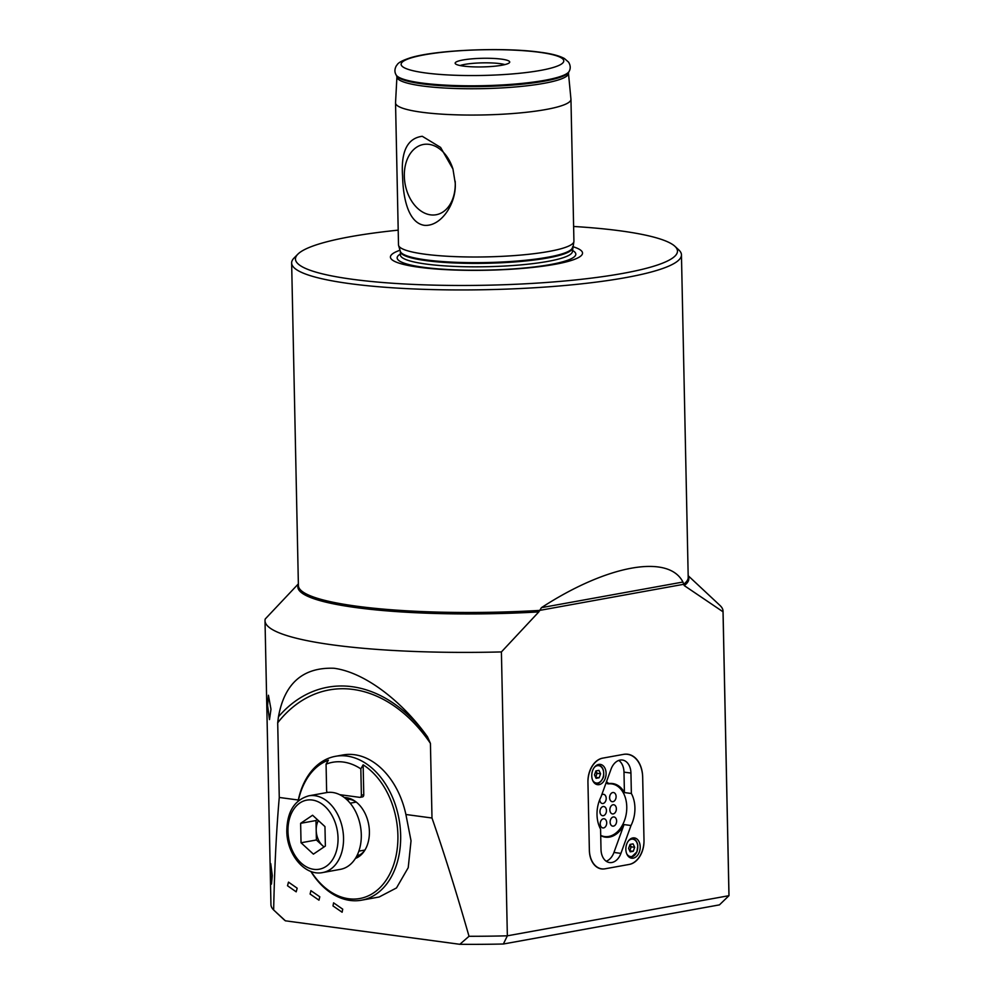 <?xml version="1.0" encoding="UTF-8"?>
<svg xmlns="http://www.w3.org/2000/svg" width="994" height="994" viewBox="0 0 994 994"><rect width="100%" height="100%" fill="white"/><g stroke="black" fill="none" stroke-linecap="round" stroke-linejoin="round"><path stroke-width="1.49" d="M453.016 169.228A35.709 25.074 -100.3 0 0 430.166 144.54A35.709 25.074 -100.3 0 0 404.322 176.186A35.709 25.074 -100.3 0 0 442.442 212.318A35.709 25.074 -100.3 0 0 455.252 183.033A35.709 25.074 -100.3 0 0 455.177 181.256M422.276 136.29C407.378 138.228 400.818 151.548 402.582 176.224C403.055 197.036 407.888 222.606 424.152 225.303C440.665 227.017 456.296 204.155 455.264 183.306L452.953 169.042L440.603 147.423L422.276 136.29M398.196 230.148A191.047 30.143 -1.2 0 0 297.815 254.215A191.047 30.143 -1.2 0 0 352.609 279.314A191.047 30.143 -1.2 0 0 574.507 280.035A191.047 30.143 -1.2 0 0 674.926 246.313A191.047 30.143 -1.2 0 0 620.318 230.844A191.047 30.143 -1.2 0 0 573.613 226.47M297.815 254.215L294.038 258.042A194.948 30.752 -1.2 0 0 291.64 263.012A194.948 30.752 -1.2 0 0 349.963 283.663A194.948 30.752 -1.2 0 0 562.231 285.725A194.948 30.752 -1.2 0 0 681.449 254.837A194.948 30.752 -1.2 0 0 678.852 249.979L674.926 246.313M399.998 250.239A96.083 15.158 -1.2 0 0 419.145 267.262A96.083 15.158 -1.2 0 0 542.749 266.218A96.083 15.158 -1.2 0 0 572.656 246.624M396.929 76.687A85.782 13.531 -1.2 0 0 396.929 76.737L395.537 102.78A87.733 13.841 -1.2 0 0 395.537 102.941L398.507 244.884A87.733 13.841 -1.2 0 0 398.594 245.481A87.733 13.841 -1.2 0 0 424.749 254.178A87.733 13.841 -1.2 0 0 518.533 255.259A87.733 13.841 -1.2 0 0 573.861 241.803A87.733 13.841 -1.2 0 0 573.923 241.207L570.954 99.263A87.733 13.841 -1.2 0 0 570.941 99.102L568.456 73.146A85.782 13.531 -1.2 0 0 568.456 73.084M395.537 102.941A87.733 13.841 -1.2 0 0 421.779 112.235A87.733 13.841 -1.2 0 0 517.302 113.167A87.733 13.841 -1.2 0 0 570.954 99.263M463.316 66.076A27.298 4.311 -1.2 0 0 491.856 66.461A27.298 4.311 -1.2 0 0 509.611 62.436A27.298 4.311 -1.2 0 0 501.56 59.143A27.298 4.311 -1.2 0 0 470.696 58.957A27.298 4.311 -1.2 0 0 455.277 63.579A27.298 4.311 -1.2 0 0 463.316 66.076M504.865 64.61A24.85 3.926 -1.2 0 0 499.932 63.628A24.85 3.926 -1.2 0 0 460.11 65.542M298.362 583.876L265.249 618.976A229.067 36.132 -1.2 0 0 265.013 620.753A229.067 36.132 -1.2 0 0 333.537 645.007A229.067 36.132 -1.2 0 0 501.411 651.927L538.81 611.906L541.444 607.657C607.135 564.865 668.627 553.733 682.928 582.037L684.232 585.578L723.023 611.795A229.067 36.132 -1.2 0 0 723.048 611.148A229.067 36.132 -1.2 0 0 719.979 605.445L688.171 575.712M287.514 885.753L288.496 882.125L297.181 888.201L296.187 891.829L287.514 885.753M342.719 909.162L333.586 902.85L332.99 905.932L342.122 912.231L342.719 909.162M310.824 871.403A73.109 51.328 -100.3 0 0 361.543 900.191L379.112 897.01L396.494 887.94L408.223 867.663L411.031 840.8L405.9 814.496L431.992 818.012L430.427 743.375L427.507 736.852C402.856 702.162 365.481 672.453 334.021 668.266C303.033 667.123 284.508 683.3 278.457 716.786L277.699 722.812L279.264 797.461L298.299 800.021M405.9 814.496A73.109 51.328 -100.3 0 0 354.51 754.719A73.109 51.328 -100.3 0 0 343.005 754.955L335.487 756.31A73.109 51.328 -100.3 0 0 298.088 801.052M319.795 896.787L310.911 890.661L310.103 894.041L318.975 900.179L319.795 896.787M270.405 872.185L270.728 863.637L272.294 875.615L271.449 884.138L270.405 872.185M267.585 705.529L268.442 695.241L270.977 709.269L269.486 719.594L267.585 705.529M431.992 818.012C444.045 852.777 456.383 892.202 469.019 936.286L459.837 944.3L285.402 920.817L273.648 909.982A229.067 36.132 178.8 0 1 270.952 904.639L265.013 620.753M501.411 651.927L507.35 935.814A229.067 36.132 178.8 0 1 469.019 936.286M273.648 909.982C274.53 867.725 276.407 830.214 279.264 797.461M723.048 611.148L728.987 895.047A229.067 36.132 178.8 0 1 728.962 895.681L723.023 611.795M503.374 944.002L507.35 935.814L728.962 895.681L719.445 904.875L503.374 944.002A219.314 34.591 178.8 0 1 459.837 944.3M285.402 920.817A219.314 34.591 178.8 0 1 283.837 919.525L276.208 912.393M623.685 754.347L602.513 758.173A21.446 14.885 97.7 0 0 587.939 782.067L589.367 850.392A21.446 14.885 97.7 0 0 601.532 868.93A21.446 14.885 97.7 0 0 604.837 868.843L629.426 864.395A21.446 14.885 97.7 0 0 644 840.502L642.671 776.985A26.316 18.277 97.7 0 0 627.748 754.247A26.316 18.277 97.7 0 0 623.685 754.347M355.392 858.443A31.187 21.905 -100.3 0 0 363.99 851.51A31.187 21.905 -100.3 0 0 369.395 831.493A31.187 21.905 -100.3 0 0 354.846 801.04A31.187 21.905 -100.3 0 0 344.371 797.561M355.802 801.723A29.248 20.539 -100.3 0 0 346.223 799.077M349.242 799.251A29.248 20.539 -100.3 0 0 347.565 800.344M362.089 796.927A2.435 1.715 -100.3 0 0 362.475 796.915A2.435 1.715 -100.3 0 0 363.767 794.753L363.145 764.833A71.158 49.961 79.7 0 1 397.898 835.333A71.158 49.961 79.7 0 1 367.159 896.352A71.158 49.961 79.7 0 1 311.097 871.502M361.543 900.191A73.109 51.328 -100.3 0 0 400.657 835.271A73.109 51.328 -100.3 0 0 335.487 756.31M298.299 800.866A71.158 49.961 79.7 0 1 328.38 760.161L326.069 764.187A67.741 47.563 -100.3 0 1 360.834 768.871L363.145 764.833M327.324 792.479A2.435 1.715 -100.3 0 1 326.616 790.503L326.069 764.187M339.724 794.666L359.691 797.35A2.435 1.715 -100.3 0 0 360.077 797.35A2.435 1.715 -100.3 0 0 361.381 795.188L360.834 768.871M357.418 854.728A29.248 20.539 -100.3 0 0 359.368 855.151M356.597 856.381A29.248 20.539 -100.3 0 0 364.636 850.541M317.359 819.615L315.993 820.535L316.204 830.263A17.06 11.978 -100.3 0 0 322.59 845.67A17.06 11.978 -100.3 0 0 324.119 846.888M361.294 834.711A38.99 27.372 -100.3 0 0 326.541 792.603L308.786 795.821A38.99 27.372 79.7 0 1 343.539 837.93A38.99 27.372 79.7 0 1 322.677 872.558L340.433 869.34A38.99 27.372 -100.3 0 0 361.294 834.711M312.588 815.242L324.963 826.598L325.373 846.043L313.408 854.132L301.033 842.763L300.635 823.318L312.588 815.242M324.007 846.963L316.403 839.98L301.033 842.763M318.378 820.559A17.06 11.978 -100.3 0 0 316.204 830.263L316.403 839.98M315.993 820.535L300.635 823.318M591.753 775.829A10.238 7.107 97.7 0 0 597.556 784.676A10.238 7.107 97.7 0 0 606.091 773.233A10.238 7.107 97.7 0 0 600.289 764.386A10.238 7.107 97.7 0 0 591.753 775.829M625.847 849.348A10.238 7.107 97.7 0 0 631.662 858.195A10.238 7.107 97.7 0 0 640.198 846.751A10.238 7.107 97.7 0 0 634.383 837.905A10.238 7.107 97.7 0 0 625.847 849.348M609.645 783.632A27.049 18.787 97.7 0 0 609.185 783.446A5.852 4.063 97.7 0 0 609.831 783.471A27.049 18.787 -82.3 0 1 612.627 783.545A27.049 18.787 -82.3 0 1 624.418 792.566L631.364 793.498L630.942 773.071A15.109 10.487 97.7 0 0 622.368 760.025A15.109 10.487 97.7 0 0 611.037 769.194L600.935 797.051A27.049 18.787 97.7 0 0 600.575 829.071L601.01 849.497A15.109 10.487 97.7 0 0 609.571 862.556A15.109 10.487 97.7 0 0 611.906 862.494A15.109 10.487 97.7 0 0 620.915 853.386L631.004 825.517A27.049 18.787 97.7 0 0 631.364 793.498M631.004 825.517L624.046 824.585A27.049 18.787 -82.3 0 1 609.583 837.06A27.049 18.787 -82.3 0 1 605.408 837.159A27.049 18.787 -82.3 0 1 600.711 835.594M606.216 861.226A15.109 10.487 97.7 0 0 613.957 852.442L624.046 824.585M644 840.017L642.683 777.47A26.801 18.613 97.7 0 0 627.475 754.309A26.801 18.613 97.7 0 0 623.35 754.409L602.861 758.111A21.93 15.233 97.7 0 0 587.951 782.551L589.355 849.92A21.93 15.233 97.7 0 0 601.805 868.868A21.93 15.233 97.7 0 0 605.184 868.781L629.078 864.457A21.93 15.233 97.7 0 0 644 840.017M624.418 792.566L623.983 772.139A15.109 10.487 97.7 0 0 618.777 760.41M606.601 781.433A5.852 4.063 -82.3 0 1 606.837 781.769A5.852 4.063 97.7 0 0 609.223 783.446L606.539 783.086M599.705 799.772A4.635 3.218 97.7 0 0 602.327 803.5A4.635 3.218 97.7 0 0 602.339 803.5A4.635 3.218 97.7 0 0 603.06 803.487A4.635 3.218 97.7 0 0 606.191 798.828A4.635 3.218 97.7 0 0 603.582 794.318A4.635 3.218 97.7 0 0 602.861 794.343A4.635 3.218 97.7 0 0 601.755 794.802A4.635 3.218 97.7 0 1 602.861 794.343A4.635 3.218 97.7 0 1 603.557 794.318A4.635 3.218 97.7 0 0 603.557 794.318L603.582 794.318M603.308 815.701A4.635 3.218 97.7 0 0 606.452 811.054A4.635 3.218 97.7 0 0 603.83 806.544A4.635 3.218 97.7 0 0 603.122 806.556A4.635 3.218 97.7 0 0 599.966 811.216A4.635 3.218 97.7 0 0 602.575 815.714A4.635 3.218 97.7 0 0 602.588 815.714A4.635 3.218 97.7 0 0 603.308 815.701M603.818 806.544L603.83 806.544A4.635 3.218 97.7 0 0 603.818 806.544A4.635 3.218 97.7 0 0 603.097 806.556A4.635 3.218 97.7 0 0 599.978 811.216A4.635 3.218 97.7 0 0 602.6 815.726L602.575 815.714M603.569 827.927A4.635 3.218 97.7 0 0 606.713 823.268A4.635 3.218 97.7 0 0 604.091 818.77A4.635 3.218 97.7 0 0 603.37 818.783A4.635 3.218 97.7 0 0 600.214 823.43A4.635 3.218 97.7 0 0 602.836 827.94A4.635 3.218 97.7 0 0 602.849 827.94A4.635 3.218 97.7 0 0 603.569 827.927M604.091 818.77L604.079 818.758A4.635 3.218 97.7 0 0 604.079 818.758A4.635 3.218 97.7 0 0 603.358 818.783A4.635 3.218 97.7 0 0 600.239 823.43A4.635 3.218 97.7 0 0 602.849 827.94L602.836 827.94M613.472 826.126A4.635 3.218 97.7 0 0 616.615 821.479A4.635 3.218 97.7 0 0 613.994 816.969A4.635 3.218 97.7 0 0 613.273 816.993A4.635 3.218 97.7 0 0 610.142 821.64A4.635 3.218 97.7 0 0 612.751 826.151A4.635 3.218 97.7 0 0 612.751 826.151A4.635 3.218 97.7 0 0 613.472 826.126M613.994 816.969L613.969 816.969A4.635 3.218 97.7 0 0 613.969 816.969A4.635 3.218 97.7 0 0 613.261 816.993A4.635 3.218 97.7 0 0 610.117 821.64A4.635 3.218 97.7 0 0 612.739 826.151L612.739 826.151M612.963 801.686A4.635 3.218 97.7 0 0 616.094 797.039A4.635 3.218 97.7 0 0 613.484 792.529A4.635 3.218 97.7 0 0 612.764 792.541A4.635 3.218 97.7 0 0 609.608 797.2A4.635 3.218 97.7 0 0 612.229 801.698A4.635 3.218 97.7 0 0 612.242 801.711A4.635 3.218 97.7 0 0 612.963 801.686M613.484 792.529L613.46 792.529A4.635 3.218 97.7 0 0 613.46 792.529A4.635 3.218 97.7 0 0 612.751 792.541A4.635 3.218 97.7 0 0 609.633 797.2A4.635 3.218 97.7 0 0 612.242 801.711L612.229 801.698M613.211 813.912A4.635 3.218 97.7 0 0 616.355 809.265A4.635 3.218 97.7 0 0 613.733 804.755A4.635 3.218 97.7 0 0 613.025 804.767A4.635 3.218 97.7 0 0 609.881 809.414A4.635 3.218 97.7 0 0 612.503 813.924A4.635 3.218 97.7 0 0 612.49 813.924A4.635 3.218 97.7 0 0 613.211 813.912M613.733 804.755L613.72 804.742A4.635 3.218 97.7 0 0 613.72 804.742A4.635 3.218 97.7 0 0 613 804.767A4.635 3.218 97.7 0 0 609.869 809.414A4.635 3.218 97.7 0 0 612.478 813.924L612.478 813.924M600.711 835.395A26.565 18.439 97.7 0 0 604.613 836.563A26.565 18.439 97.7 0 0 626.431 812.694A26.565 18.439 97.7 0 0 611.695 783.906A26.565 18.439 97.7 0 0 608.688 783.856A5.355 3.728 -82.3 0 1 608.079 783.844A5.355 3.728 -82.3 0 1 606.154 782.676M599.73 799.735A4.635 3.218 97.7 0 0 602.339 803.5L602.327 803.5M629.513 850.404A3.765 2.609 97.7 0 0 630.482 848.839A3.765 2.609 97.7 0 0 630.407 845.124A3.765 2.609 97.7 0 0 630.01 844.478M628.581 848.404L630.034 844.415L633.079 843.869L634.681 847.31L633.228 851.299L630.184 851.846L628.581 848.404M630.072 844.415L631.202 846.838L634.681 847.31M631.202 846.838L629.761 850.827L633.228 851.299M600.575 773.792L599.133 777.78L596.089 778.327L594.487 774.885L595.928 770.897L598.972 770.35L600.575 773.792L597.096 773.32L595.654 777.308L599.133 777.78M597.096 773.32L595.965 770.897M595.406 776.886A3.765 2.609 97.7 0 0 596.375 775.32A3.765 2.609 97.7 0 0 596.301 771.605A3.765 2.609 97.7 0 0 595.903 770.959M396.768 75.954A86.304 13.618 -1.2 0 0 422.189 83.844A86.304 13.618 -1.2 0 0 512.444 85.074A86.304 13.618 -1.2 0 0 568.593 72.351L568.456 73.146A85.782 13.531 -1.2 0 1 516.47 86.863A85.782 13.531 -1.2 0 1 422.587 85.993A85.782 13.531 -1.2 0 1 396.929 76.737L396.221 75.072A86.826 13.692 -1.2 0 0 421.791 83.011A86.826 13.692 -1.2 0 0 512.618 84.241A86.826 13.692 -1.2 0 0 569.102 71.444C570.742 68.549 570.568 65.442 568.58 62.15L564.393 58.509C559.237 55.714 551.235 53.639 540.401 52.272C504.231 47.066 436.354 49.799 410.671 57.714C396.432 62.299 397.612 64.834 396.357 65.753C394.506 69.133 394.456 72.239 396.221 75.072M400.408 254.004A89.348 14.09 -1.2 0 0 423.879 267.349A89.348 14.09 -1.2 0 0 532.088 267.2A89.348 14.09 -1.2 0 0 572.407 250.401M400.433 255.098L400.42 254.949A86.018 13.568 -1.2 0 0 426.153 264.069A86.018 13.568 -1.2 0 0 519.825 264.976A86.018 13.568 -1.2 0 0 572.432 251.345L573.861 241.803M400.42 254.949L400.358 251.519A86.018 13.568 -1.2 0 0 426.091 260.627A86.018 13.568 -1.2 0 0 519.75 261.534A86.018 13.568 -1.2 0 0 572.358 247.916M400.358 251.519L400.333 251.345A86.118 13.581 -1.2 0 0 426.004 259.894A86.118 13.581 -1.2 0 0 518.073 260.95A86.118 13.581 -1.2 0 0 572.37 247.742M539.431 52.284A81.346 12.835 -1.2 0 0 424.426 54.807A81.346 12.835 -1.2 0 0 425.444 72.935A81.346 12.835 -1.2 0 0 540.45 70.425A81.346 12.835 -1.2 0 0 539.431 52.284M298.374 584.559A195.52 30.839 -1.2 0 0 356.349 607.632A195.52 30.839 -1.2 0 0 538.81 611.906M291.64 263.012L298.399 585.553A194.948 30.752 -1.2 0 0 356.722 606.203A194.948 30.752 -1.2 0 0 539.543 610.415L683.437 584.348A194.948 30.752 -1.2 0 0 688.208 577.39L681.449 254.837M427.507 736.852A154.691 108.619 -100.3 0 0 352.149 686.705A154.691 108.619 -100.3 0 0 278.457 716.786M430.427 743.375A151.747 106.544 -100.3 0 0 353.143 689.438A151.747 106.544 -100.3 0 0 277.699 722.812M684.232 585.578A195.52 30.839 -1.2 0 0 688.196 576.396M541.444 607.657L682.928 582.037M361.381 795.188L363.767 794.753M338.035 838.054A35.088 24.639 -100.3 0 0 312.278 800.033A35.088 24.639 -100.3 0 0 287.974 831.319A35.088 24.639 -100.3 0 0 313.731 869.328A35.088 24.639 -100.3 0 0 338.035 838.054M613.957 852.442L620.915 853.386M623.983 772.139L630.942 773.071M608.688 783.856L607.496 783.694M631.476 856.952A9.257 6.424 -82.3 0 1 630.047 856.99A9.257 6.424 -82.3 0 1 628.37 856.418M630.755 838.737A9.257 6.424 -82.3 0 1 631.091 838.675A9.257 6.424 -82.3 0 1 632.519 838.638A9.257 6.424 -82.3 0 1 637.763 846.292M626.729 853.784A8.772 6.088 97.7 0 0 631.811 856.517A8.772 6.088 97.7 0 0 637.775 846.739A8.772 6.088 97.7 0 0 631.451 839.197A8.772 6.088 97.7 0 0 628.469 840.849M637.129 850.988A9.257 6.424 -82.3 0 1 631.637 856.927M596.649 765.218A9.257 6.424 -82.3 0 1 596.996 765.156A9.257 6.424 -82.3 0 1 598.413 765.119A9.257 6.424 -82.3 0 1 603.656 772.773M603.023 777.47A9.257 6.424 -82.3 0 1 597.531 783.409M592.623 780.265A8.772 6.088 97.7 0 0 597.717 782.999A8.772 6.088 97.7 0 0 603.681 773.233A8.772 6.088 97.7 0 0 597.344 765.678A8.772 6.088 97.7 0 0 594.362 767.331M597.369 783.434A9.257 6.424 -82.3 0 1 595.953 783.471A9.257 6.424 -82.3 0 1 594.275 782.899M400.333 251.345L398.594 245.481M568.593 72.351L569.102 71.444M360.077 797.35L362.475 796.915M308.786 795.821C294.472 799.971 287.154 811.663 286.806 830.897C286.744 854.157 304.76 876.373 322.677 872.558M356.262 802.083L350.174 803.189M364.947 850.044L358.859 851.137M626.195 754.135L627.475 754.309M600.165 868.644L601.805 868.868M611.695 783.906L606.7 783.235M604.613 836.563L601.954 836.202M628.792 856.816L631.55 856.952L636.955 851.87L637.825 845.409C637.104 841.384 635.34 839.135 632.519 838.638L631.252 838.464M597.158 764.945L598.413 765.119C602.277 766.076 604.041 769.48 603.681 775.345C604.302 777.904 598.562 784.626 597.456 783.434L594.685 783.297"/></g></svg>
